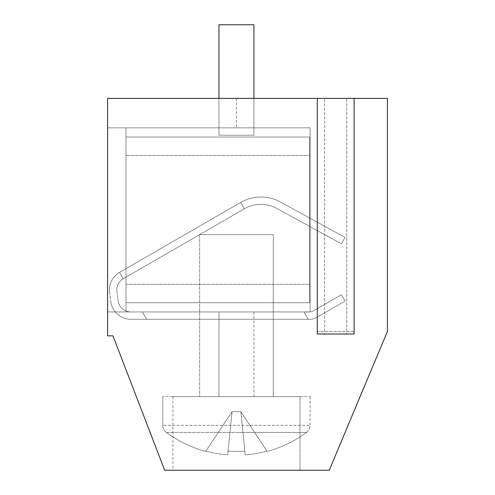 <?xml version="1.0" encoding="UTF-8"?>
<svg xmlns="http://www.w3.org/2000/svg" width="495" height="495" viewBox="0 0 495 495"><rect width="100%" height="100%" fill="white"/><g stroke="black" fill="none" stroke-linecap="round" stroke-linejoin="round"><path stroke-width="0.37" stroke-dasharray="2.48 1.86" d="M218.963 135.203L218.963 24.75L253.941 24.75L218.963 24.75L253.941 24.75L218.963 24.75L218.963 135.203L253.941 135.203L218.963 135.203L253.941 135.203L218.963 135.203L253.941 135.203L218.963 135.203L218.963 98.387M253.941 135.203L253.941 98.387L107.588 98.387L387.412 98.387L387.412 331.446L329.237 470.25L164.662 470.25L112.971 335.864L107.588 335.864L107.588 98.387L253.941 98.387L107.588 98.387L253.941 98.387L253.941 135.203L253.941 24.75L218.963 24.75M162.818 396.613L162.818 425.329L162.818 396.613L310.093 396.613L162.818 396.613L310.093 396.613L162.818 396.613L310.093 396.613L162.818 396.613L162.818 425.329A8.836 8.836 0 0 0 166.4 432.432L306.51 432.432L166.4 432.432A117.816 117.816 0 0 0 205.666 451.428L205.84 451.168A117.779 117.185 180 0 0 227.681 454.868L228.059 451.168L227.681 454.868A117.779 117.185 180 0 1 205.84 451.168L232.037 411.71L227.681 454.868L232.037 411.71L240.873 411.71L245.223 454.868A117.779 117.185 180 0 0 267.065 451.168A117.779 117.185 180 0 1 245.223 454.868L240.873 411.71L232.037 411.71L228.059 451.168A111.777 93.122 0 0 0 236.455 451.428A111.777 93.122 0 0 1 228.059 451.168L232.037 411.71L240.873 411.71L244.852 451.168A111.777 93.122 0 0 1 236.455 451.428A111.777 93.122 0 0 0 244.852 451.168L240.873 411.71L232.037 411.71L227.681 454.868A117.779 117.185 180 0 1 205.84 451.168L232.037 411.71L240.873 411.71L245.223 454.868A117.779 117.185 180 0 0 267.065 451.168L240.873 411.71L232.037 411.71L228.059 451.168A111.777 93.122 0 0 0 236.455 451.428A111.777 93.122 0 0 1 228.059 451.168L232.037 411.71L205.84 451.168A117.779 117.185 180 0 0 227.681 454.868L228.059 451.168L227.681 454.868A117.779 117.185 180 0 1 205.84 451.168L232.037 411.71L227.681 454.868A117.779 117.185 180 0 1 205.84 451.168L205.666 451.428A117.816 117.816 0 0 1 166.4 432.432A117.816 117.816 0 0 0 205.666 451.428M310.093 396.613L310.093 425.329A8.836 8.836 0 0 1 306.51 432.432L236.455 432.432L306.51 432.432A8.836 8.836 0 0 0 310.093 425.329A8.836 8.836 0 0 1 306.51 432.432A117.816 117.816 0 0 1 267.244 451.428L240.873 411.71L244.852 451.168A111.777 93.122 0 0 1 236.455 451.428A111.777 93.122 0 0 0 244.852 451.168L240.873 411.71L267.065 451.168A117.779 117.185 180 0 1 245.223 454.868L244.852 451.168L245.223 454.868A117.779 117.185 180 0 0 267.065 451.168L240.873 411.71L244.852 451.168A111.777 93.122 0 0 1 236.455 451.428A111.777 93.122 0 0 1 228.059 451.168A111.777 93.122 0 0 0 236.455 451.428A111.777 93.122 0 0 0 244.852 451.168L245.223 454.868A117.779 117.185 180 0 0 267.065 451.168L267.244 451.428A117.816 117.816 0 0 0 306.51 432.432A117.816 117.816 0 0 1 267.244 451.428M273.271 234.642L199.633 234.642L273.271 234.642L273.271 396.613L199.633 396.613L273.271 396.613L199.633 396.613L273.271 396.613L199.633 396.613L273.271 396.613L273.271 234.642L199.633 234.642L199.633 396.613L199.633 234.642L273.271 234.642L199.633 234.642L273.271 234.642L273.271 396.613M162.818 425.329A8.836 8.836 0 0 0 166.4 432.432A8.836 8.836 0 0 1 162.818 425.329L310.093 425.329L162.818 425.329M199.633 234.642L199.633 396.613M228.059 451.168L232.037 411.71L228.059 451.168M205.84 451.168L232.037 411.71L205.84 451.168M267.065 451.168L240.873 411.71L267.065 451.168M310.093 311.93L310.093 127.84L310.093 311.93L126.002 311.93L310.093 311.93L310.093 127.84L126.002 127.84L126.002 311.93L126.002 127.84L126.002 311.93L310.093 311.93L126.002 311.93L126.002 127.84L126.002 311.93L310.093 311.93L310.093 127.84L126.002 127.84L126.002 311.93L310.093 311.93L310.093 127.84L310.093 311.93L107.588 311.93L107.588 98.387L236.455 98.387L107.588 98.387L107.588 311.93L107.588 98.387L107.588 311.93L107.588 98.387L107.588 311.93L310.093 311.93L310.093 127.84L126.002 127.84L310.093 127.84L310.093 311.93L107.588 311.93L310.093 311.93L310.093 127.84L107.588 127.84L310.093 127.84L310.093 311.93L107.588 311.93L310.093 311.93L310.093 127.84L107.588 127.84L310.093 127.84L107.588 127.84L310.093 127.84L310.093 311.93M126.002 137.047L126.002 284.316L126.002 137.047L309.721 137.047L126.002 137.047L126.002 302.73L126.002 137.047L309.721 137.047L309.721 284.316L309.721 137.047L126.002 137.047L126.002 302.73L309.721 302.73L126.002 302.73L126.002 137.047L309.721 137.047L309.721 302.73L309.721 137.047L126.002 137.047M126.002 302.73L309.721 302.73L126.002 302.73L126.002 284.316L126.002 302.73L309.721 302.73L309.721 284.316L309.721 302.73L126.002 302.73M309.721 284.316L309.721 155.455L309.721 302.73L309.721 284.316L126.002 284.316L309.721 284.316M309.721 155.455L309.721 137.047L309.721 155.455L126.002 155.455L309.721 155.455M276.878 208.445L341.457 243.825L276.878 208.445A33.134 33.134 0 0 0 244.388 208.803A33.134 33.134 0 0 1 276.878 208.445L341.457 243.825L344.996 237.365L280.418 201.985L344.996 237.365L341.457 243.825L276.878 208.445A33.134 33.134 0 0 0 244.388 208.803L123.224 278.759L244.388 208.803L240.706 202.43A40.497 40.497 0 0 1 280.418 201.985A40.497 40.497 0 0 0 240.706 202.43L119.543 272.38L240.706 202.43A40.497 40.497 0 0 1 280.418 201.985L344.996 237.365L280.418 201.985A40.497 40.497 0 0 0 240.706 202.43L119.543 272.38L123.224 278.759L119.543 272.38L240.706 202.43A40.497 40.497 0 0 1 280.418 201.985L344.996 237.365L341.457 243.825L344.996 237.365L280.418 201.985A40.497 40.497 0 0 0 240.706 202.43L119.543 272.38L123.224 278.759L244.388 208.803L240.706 202.43L244.388 208.803A33.134 33.134 0 0 1 276.878 208.445L341.457 243.825L276.878 208.445A33.134 33.134 0 0 0 244.388 208.803L123.224 278.759L119.543 272.38L240.706 202.43L244.388 208.803A33.134 33.134 0 0 1 276.878 208.445M109.593 292.564A20.252 20.252 0 0 1 119.543 272.38L123.224 278.759L244.388 208.803L123.224 278.759L119.543 272.38A20.252 20.252 0 0 0 109.593 292.564A20.252 20.252 0 0 1 119.543 272.38A20.252 20.252 0 0 0 109.593 292.564A20.252 20.252 0 0 1 119.543 272.38A20.252 20.252 0 0 0 109.593 292.564L110.793 301.69L109.593 292.564M116.894 291.604A12.889 12.889 0 0 1 123.224 278.759A12.889 12.889 0 0 0 116.894 291.604A12.889 12.889 0 0 1 123.224 278.759A12.889 12.889 0 0 0 116.894 291.604A12.889 12.889 0 0 1 123.224 278.759A12.889 12.889 0 0 0 116.894 291.604L118.095 300.725L116.894 291.604M130.872 319.294A20.252 20.252 0 0 1 110.793 301.69A20.252 20.252 0 0 0 130.872 319.294A20.252 20.252 0 0 1 110.793 301.69A20.252 20.252 0 0 0 130.872 319.294A20.252 20.252 0 0 1 110.793 301.69A20.252 20.252 0 0 0 130.872 319.294L146.625 319.294L142.374 311.93L130.872 311.93A12.889 12.889 0 0 1 118.095 300.725A12.889 12.889 0 0 0 130.872 311.93A12.889 12.889 0 0 1 118.095 300.725A12.889 12.889 0 0 0 130.872 311.93A12.889 12.889 0 0 1 118.095 300.725A12.889 12.889 0 0 0 130.872 311.93L303.93 311.93C308.131 312.203 311.108 311.955 312.852 311.194C311.108 311.955 308.131 312.203 303.93 311.93L130.872 311.93L303.93 311.93C308.131 312.203 311.108 311.955 312.852 311.194L341.389 294.717L312.852 311.194C311.108 311.955 308.131 312.203 303.93 311.93L130.872 311.93L303.93 311.93C308.131 312.203 311.108 311.955 312.852 311.194L341.389 294.717L345.071 301.096L316.534 317.567C313.385 319.052 310.6 319.628 308.181 319.294L146.625 319.294L142.374 311.93L146.625 319.294L130.872 319.294L308.181 319.294C310.6 319.628 313.385 319.052 316.534 317.567L345.071 301.096L341.389 294.717L312.852 311.194C311.108 311.955 308.131 312.203 303.93 311.93L142.374 311.93L146.625 319.294L130.872 319.294L308.181 319.294L303.93 311.93L308.181 319.294L146.625 319.294L142.374 311.93L146.625 319.294L130.872 319.294M316.534 317.567C313.385 319.052 310.6 319.628 308.181 319.294C310.6 319.628 313.385 319.052 316.534 317.567L345.071 301.096L316.534 317.567C313.385 319.052 310.6 319.628 308.181 319.294L303.93 311.93L308.181 319.294L146.625 319.294L308.181 319.294C310.6 319.628 313.385 319.052 316.534 317.567L345.071 301.096L341.389 294.717L345.071 301.096L316.534 317.567M341.389 294.717L312.852 311.194L341.389 294.717L345.071 301.096L341.389 294.717M341.457 243.825L344.996 237.365L341.457 243.825M244.388 208.803L240.706 202.43L244.388 208.803M308.181 319.294L303.93 311.93L308.181 319.294M299.964 396.613L172.941 396.613L299.964 396.613L172.941 396.613L299.964 396.613L172.941 396.613L299.964 396.613L299.964 470.25L172.941 470.25L299.964 470.25L172.941 470.25L299.964 470.25L172.941 470.25L299.964 470.25L299.964 396.613L299.964 470.25M172.941 396.613L172.941 470.25M253.941 396.613L218.963 396.613L253.941 396.613L218.963 396.613L253.941 396.613L218.963 396.613L218.963 311.93L253.941 311.93L218.963 311.93L253.941 311.93L218.963 311.93L253.941 311.93L218.963 311.93L218.963 396.613L253.941 396.613L253.941 311.93M218.963 396.613L218.963 311.93M324.646 331.446L324.646 98.387L324.646 334.02L346.735 334.02L346.735 98.387L346.735 331.446L317.283 331.446L317.283 98.387M346.735 334.02L354.098 334.02M317.283 334.02L324.646 334.02M346.735 331.446L354.098 331.446L354.098 98.387M354.098 331.446L317.283 331.446M236.455 98.387L236.455 127.84L236.455 98.387M253.941 127.84L253.941 98.387"/><path stroke-width="0.74" d="M253.941 24.75L253.941 98.387L253.941 24.75L218.963 24.75L218.963 98.387M317.283 98.387L107.588 98.387L107.588 335.864L112.971 335.864L164.662 470.25L329.237 470.25L387.412 331.446L387.412 98.387L317.283 98.387L317.283 334.02L354.098 334.02L354.098 98.387"/></g></svg>
